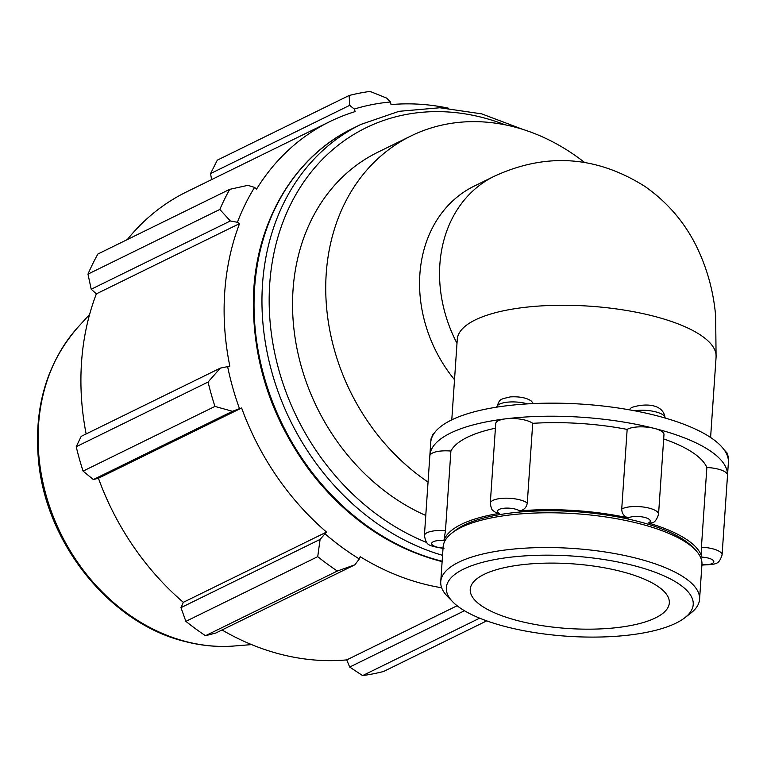 <?xml version="1.0" encoding="UTF-8"?>
<svg xmlns="http://www.w3.org/2000/svg" width="767" height="767" viewBox="0 0 767 767"><rect width="100%" height="100%" fill="white"/><g stroke="black" fill="none" stroke-linecap="round" stroke-linejoin="round"><path stroke-width="1.15" d="M496.843 407.133L496.853 407.028C499.854 398.744 499.47 399.521 510.391 396.884C519.719 396.424 526.718 397.824 531.368 401.074L533.333 403.576M629.208 409.799L631.404 407.593C644.088 403.193 663.388 403.221 665.104 418.005L665.104 418.005A19.453 6.318 3.9 0 0 654.913 411.668A19.453 6.318 3.9 0 0 634.673 410.796M527.284 503.008A19.453 6.318 -176.1 0 0 505.693 498.186A19.453 6.318 -176.1 0 0 490.286 503.305L495.722 423.614A19.453 6.318 3.9 0 1 505.597 418.84A19.453 6.318 3.9 0 1 532.71 423.326L527.284 503.008C526.526 507.486 523.957 510.113 519.595 510.889A129.709 42.127 3.9 0 1 628.346 517.888C624.079 516.555 621.874 513.622 621.721 509.087A19.453 6.318 -176.1 0 1 643.753 507.083A19.453 6.318 -176.1 0 1 658.546 514.283C656.792 519.815 654.539 522.672 651.797 522.845L648.383 522.969A129.709 42.127 3.9 0 1 701.776 557.13L701.422 547.216L706.858 467.525A19.453 6.318 3.9 0 1 727.519 475.176A19.453 6.318 3.9 0 1 727.519 475.243L722.083 554.934A19.453 6.318 -176.1 0 0 701.422 547.216M429.827 456.01A19.453 6.318 3.9 0 1 429.827 455.943A19.453 6.318 3.9 0 1 450.9 451.054L445.464 530.735L443.949 540.534A129.709 42.127 3.9 0 1 499.317 513.382L496.086 512.864C492.443 509.509 491.868 512.078 490.286 503.305M684.768 617.809L690.712 613.207A129.709 42.127 -176.1 0 0 699.571 599.305L701.939 564.55A129.709 42.127 -176.1 0 0 695.055 549.584L692.15 546.631A126.411 41.063 -176.1 0 0 636.955 521.119A126.411 41.063 -176.1 0 0 455.253 530.476L451.974 533.007A129.709 42.127 -176.1 0 0 443.125 546.909L440.747 581.664A129.709 42.127 -176.1 0 0 447.64 596.63L452.904 601.999A123.727 40.181 3.9 0 1 491.896 560.14A123.727 40.181 3.9 0 1 632.622 565.308A123.727 40.181 3.9 0 1 684.768 617.809A123.727 40.181 3.9 0 1 567.043 636.226A123.727 40.181 3.9 0 1 452.904 601.999M706.858 467.525A129.709 42.127 -176.1 0 0 663.676 438.935M621.721 509.087L627.157 429.405A129.709 42.127 -176.1 0 0 532.71 423.326M495.405 428.197A129.709 42.127 -176.1 0 0 450.9 451.054M727.452 476.269A149.162 48.446 -176.1 0 0 727.49 475.741A149.162 48.446 -176.1 0 0 727.519 475.176A149.162 48.446 -176.1 0 0 654.443 428.427A19.453 6.318 3.9 0 1 663.973 434.592L658.546 514.283M627.157 429.405A19.453 6.318 3.9 0 1 654.443 428.427A149.162 48.446 -176.1 0 0 505.597 418.84A149.162 48.446 -176.1 0 0 429.856 455.445A149.162 48.446 -176.1 0 0 429.827 455.972M727.49 475.741L728.382 462.683A149.162 48.446 -176.1 0 0 728.41 462.118A149.162 48.446 -176.1 0 0 655.334 415.369A149.162 48.446 -176.1 0 0 506.488 405.791A149.162 48.446 -176.1 0 0 430.747 442.396L429.856 455.445M454.515 379.713A129.709 106.949 -116.1 0 1 474.15 186.132L494.14 176.324C546.094 152.345 596.429 155.749 645.124 186.563C667.443 202.306 684.548 222.219 696.446 246.322C707.116 268.239 713.511 291.422 715.64 315.86L716.09 357.029A129.709 42.127 3.9 0 0 642.286 313.473A129.709 42.127 3.9 0 0 457.266 339.388L457.295 339.062M247.875 185.346L229.736 189.324A270.099 222.708 63.9 0 0 219.832 209.449L230.34 220.973L237.406 222.286A253.896 209.343 -116.1 0 1 254.577 187.397L247.875 185.346M237.406 222.286L239.563 223.609A251.192 207.119 63.9 0 0 229.841 366.166L220.302 368.122L208.068 382.052A270.099 222.708 63.9 0 0 214.942 406.424L232.478 411.294L239.496 408.638A253.896 209.343 -116.1 0 1 227.578 366.367M239.496 408.638L241.634 407.986A251.192 207.119 63.9 0 0 326.521 532.077L320.098 539.393L317.72 556.669A270.099 222.708 63.9 0 0 337.346 571.032L354.853 564.819L359.33 558.961A253.896 209.343 -116.1 0 1 325.294 534.062M359.33 558.961L360.193 556.708A251.192 207.119 63.9 0 0 441.677 587.771M448.724 108.252A251.192 207.119 63.9 0 0 391.017 104.6L390.48 101.992L386.673 98.118L370.039 91.407A270.099 222.708 63.9 0 0 349.158 95.482L349.694 105.338L354.268 109.058A253.896 209.343 -116.1 0 1 390.48 101.992M354.268 109.058L355.188 111.589A251.192 207.119 63.9 0 0 329.858 121.598A251.192 207.119 63.9 0 0 256.562 189.094L254.577 187.397M239.563 223.609L96.354 293.866L91.215 289.226L230.34 220.973M219.832 209.449L87.975 274.126L91.215 289.226M211.596 179.612L210.561 173.582L349.694 105.338M349.158 95.482L217.301 160.159L210.561 173.582M486.729 620.867L383.49 671.518A270.099 222.708 -116.1 0 1 362.609 675.593L479.663 618.173M337.346 571.032L205.489 635.709L215.728 633.063L354.853 564.819M241.634 407.986L98.425 478.234L93.353 479.548L232.478 411.294M214.942 406.424L83.085 471.111L93.353 479.548M464.486 610.743L349.685 667.06L362.609 675.593M457.122 605.748L346.751 659.898A251.192 207.119 -116.1 0 1 281.115 654.395A251.192 207.119 -116.1 0 1 222.027 629.975M349.685 667.06L346.751 659.898M205.489 635.709A270.099 222.708 -116.1 0 1 185.863 621.356L317.72 556.669M320.098 539.393L180.974 607.637L185.863 621.356M180.974 607.637L183.313 602.325A251.192 207.119 -116.1 0 1 98.425 478.234M83.085 471.111A270.099 222.708 -116.1 0 1 76.211 446.73L208.068 382.052M220.302 368.122L81.177 436.375L76.211 446.73M86.144 433.94A251.192 207.119 -116.1 0 1 96.354 293.866M87.975 274.126A270.099 222.708 -116.1 0 1 97.888 254.011L229.736 189.324M127.312 239.572A251.192 207.119 -116.1 0 1 186.649 191.846L329.858 121.598M326.521 532.077L183.313 602.325M425.771 515.472A202.574 167.033 -116.1 0 1 294.47 333.444A202.574 167.033 -116.1 0 1 377.815 152.23L411.007 135.951A202.574 167.033 -116.1 0 1 584.329 162.268M428.053 482.06A202.574 167.033 -116.1 0 1 325.994 298.785A202.574 167.033 -116.1 0 1 411.007 135.951M699.571 599.305A129.709 42.127 -176.1 0 0 636.054 558.165A129.709 42.127 -176.1 0 0 440.747 581.664M695.055 549.584A129.709 42.127 -176.1 0 0 638.422 523.41A129.709 42.127 -176.1 0 0 451.974 533.007M620.455 571.271A99.777 32.406 -176.1 0 0 470.229 589.344A99.777 32.406 -176.1 0 0 567.57 628.47A99.777 32.406 -176.1 0 0 669.323 602.92A99.777 32.406 -176.1 0 0 620.455 571.271M496.853 407.028A19.453 6.318 3.9 0 1 507.562 402.157A19.453 6.318 3.9 0 1 527.533 403.883M727.567 456.355A19.453 6.318 3.9 0 1 728.65 458.656L727.327 453.268L724.307 450.028M430.786 441.869L430.958 439.347A19.453 6.318 3.9 0 1 431.783 437.717M701.776 557.13A11.678 3.787 3.9 0 1 713.828 561.636A11.678 3.787 3.9 0 1 701.93 564.733M628.346 517.888A11.678 3.787 3.9 0 1 644.558 517.389A11.678 3.787 3.9 0 1 648.383 522.969M499.317 513.382A11.678 3.787 3.9 0 1 503.478 508.31A11.678 3.787 3.9 0 1 519.595 510.889M443.038 548.069A11.678 3.787 3.9 0 1 431.668 543.429A11.678 3.787 3.9 0 1 443.949 540.534M445.464 530.735A19.453 6.318 -176.1 0 0 424.4 535.625L429.827 455.943M456.998 343.348A129.709 106.949 -116.1 0 1 494.14 176.324M442.147 561.243A234.99 193.754 -116.1 0 1 441.322 561.032A234.99 193.754 -116.1 0 1 259.399 357.173A234.99 193.754 -116.1 0 1 352.945 128.329C293.972 156.564 255.248 222.775 253.417 297.634C252.324 361.362 271.595 419.722 311.229 472.693C346.924 518.224 389.972 547.715 440.363 561.166L442.118 561.607M522.797 129.383L481.724 113.871L439.855 107.754L398.984 111.32L360.864 124.436A234.99 193.754 63.9 0 0 266.58 349.522A234.99 193.754 63.9 0 0 442.549 555.327M426.864 542.566A229.716 189.411 -116.1 0 1 273.071 257.511A229.716 189.411 -116.1 0 1 505.146 124.82M186.87 641.787A186.678 153.927 -116.1 0 1 50.066 507.927A186.678 153.927 -116.1 0 1 77.908 327.279C46.787 363.059 33.662 407.498 38.513 460.603C46.01 544.024 110.64 624.022 185.854 641.711C202.085 645.824 218.212 647.252 234.242 645.996A186.678 153.927 -116.1 0 1 186.87 641.787M728.41 462.156L728.65 458.656M430.958 439.347L432.962 434.237L434.736 432.492M701.278 565.106C717.413 564.234 718.65 564.617 722.083 554.934M443.959 548.549C427.497 545.471 426.586 545.692 424.4 535.625M710.597 437.497L716.09 357.029M451.782 419.846L457.266 339.388M360.864 124.436L352.945 128.329M234.242 645.996L251.586 644.606M77.908 327.279L89.614 314.422"/></g></svg>
